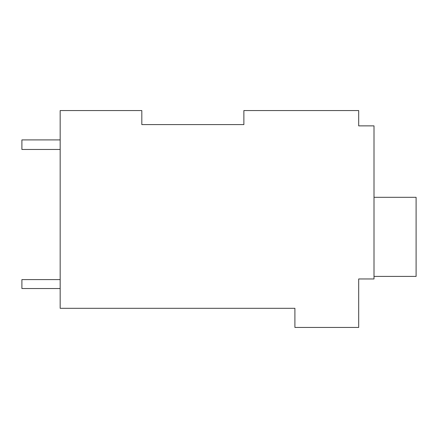 <?xml version="1.0" encoding="UTF-8"?>
<svg xmlns="http://www.w3.org/2000/svg" width="438" height="438" viewBox="0 0 438 438"><rect width="100%" height="100%" fill="white"/><g stroke="black" fill="none" stroke-linecap="round" stroke-linejoin="round"><path stroke-width="0.66" d="M243.873 124.595L243.873 110.562L358.689 110.562L358.689 125.87L374.003 125.87L374.003 278.962L358.689 278.962L358.689 327.438L294.905 327.438L294.905 308.303L60.17 308.303L60.17 110.562L141.819 110.562L141.819 124.595L243.873 124.595L141.819 124.595L141.819 110.562M358.689 123.319L358.689 125.87M374.003 197.314L416.1 197.314L416.1 276.411L374.003 276.411M60.17 139.903L21.9 139.903L21.9 149.473L60.17 149.473M60.17 288.527L21.9 288.527L21.9 279.597L60.17 279.597"/></g></svg>
